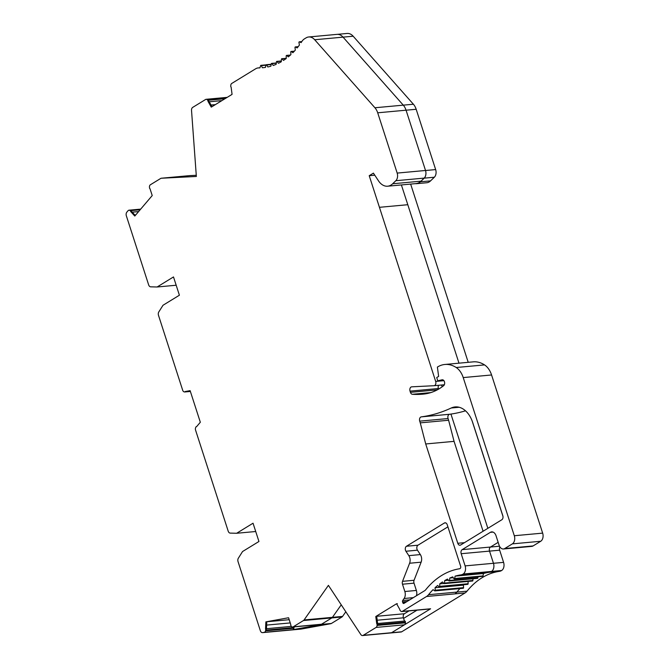 <?xml version="1.0" encoding="UTF-8"?>
<svg xmlns="http://www.w3.org/2000/svg" width="669" height="669" viewBox="0 0 669 669"><rect width="100%" height="100%" fill="white"/><g stroke="black" fill="none" stroke-linecap="round" stroke-linejoin="round"><path stroke-width="1" d="M396.868 603.722L397.361 603.697L396.608 603.764L399.861 609.576A0.937 0.636 84.7 0 0 399.903 610.17L401.066 611.433A2.509 1.689 84.7 0 0 401.735 611.566L430.083 608.966A2.509 1.689 84.7 0 0 430.602 608.782L391.566 632.723A3.136 2.116 84.7 0 1 390.922 632.941A3.136 2.116 -95.3 0 0 391.566 632.723L404.469 624.813A2.509 1.689 -95.3 0 0 405.414 622.839L377.065 625.448A2.509 1.689 -95.3 0 1 376.112 627.422L363.217 635.333A3.136 2.116 84.7 0 1 362.565 635.55A3.136 2.116 84.7 0 1 360.808 634.521L328.412 585.358L304.069 619.954A3.136 2.116 84.7 0 1 303.701 620.364A3.136 2.116 84.7 0 1 303.475 620.531L293.173 626.845A2.509 1.689 -95.3 0 1 292.654 627.02A2.509 1.689 -95.3 0 1 291.14 626.025L290.881 625.557A0.937 0.636 -95.3 0 1 290.772 624.545L288.582 617.763A3.136 2.116 -95.3 0 0 288.448 617.771A3.136 2.116 -95.3 0 0 288.322 617.788L266.128 621.819A3.136 2.116 84.7 0 0 265.869 621.886L266.789 621.802L266.454 629.044L265.534 629.128L265.869 621.886M425.141 590.359A6.272 4.231 84.7 0 1 424.69 590.685L403.942 603.405A1.254 0.845 84.7 0 1 402.805 602.71L402.546 601.899A1.254 0.845 -95.3 0 1 402.696 600.503L404.101 598.504A6.272 4.231 -95.3 0 0 404.845 591.513L402.487 584.213A3.136 2.116 -95.3 0 1 402.537 581.336L409.604 563.239A6.272 4.231 -95.3 0 0 408.826 555.646L405.932 551.248A3.136 2.116 -95.3 0 1 406.242 546.422A3.136 2.116 -95.3 0 1 406.459 546.255L444.383 522.999A3.136 2.116 84.7 0 1 445.036 522.782A3.136 2.116 84.7 0 1 447.226 524.739L460.615 566.175A1.882 1.271 84.7 0 1 460.163 568.516A1.882 1.271 84.7 0 1 459.695 568.742A100.308 67.636 84.7 0 0 425.685 589.79A6.272 4.231 84.7 0 1 425.141 590.359M447.912 526.846L417.991 545.193A3.136 2.116 -95.3 0 0 417.765 545.36A3.136 2.116 -95.3 0 0 417.456 550.186L405.932 551.248M314.689 39.747L374.924 107.759L403.282 105.15L343.038 37.138L314.689 39.747A12.535 8.454 84.7 0 0 308.685 36.979A12.535 8.454 84.7 0 0 306.093 37.865L304.47 38.852A12.535 8.454 84.7 0 0 301.878 41.47A94.036 63.413 84.7 0 1 301.109 42.632L299.453 41.854A0.627 0.426 84.7 0 0 298.943 42.582L299.419 45.032A94.036 63.413 84.7 0 1 297.161 47.959L295.547 46.972A0.627 0.426 84.7 0 0 294.996 47.624L295.322 50.116A94.036 63.413 84.7 0 1 292.888 52.717L291.324 51.538A0.627 0.426 84.7 0 0 290.731 52.107L290.915 54.615A94.036 63.413 84.7 0 1 288.314 56.873L286.825 55.51A0.627 0.426 84.7 0 0 286.198 55.995L286.232 58.504A94.036 63.413 84.7 0 1 283.489 60.402L282.075 58.855A0.627 0.426 84.7 0 0 281.415 59.265L281.298 61.749A94.036 63.413 84.7 0 1 278.446 63.279L277.117 61.565A0.627 0.426 84.7 0 0 276.431 61.883L276.172 64.324A94.036 63.413 84.7 0 1 273.211 65.47L271.982 63.605A0.627 0.426 -95.3 0 0 271.271 63.831L270.87 66.214A94.036 63.413 84.7 0 1 267.834 66.967L266.714 64.968A0.627 0.426 84.7 0 0 266.337 64.717L271.204 64.266M140.448 209.414L129.744 210.4A2.509 1.689 -95.3 0 0 128.958 210.2A2.509 1.689 -95.3 0 0 128.866 210.217A2.509 1.689 -95.3 0 0 128.072 210.702L126.851 212.14A3.136 2.116 84.7 0 0 126.341 215.803L148.652 284.877A3.136 2.116 -95.3 0 0 150.684 286.834L157.106 286.993L173.497 276.941L179.401 295.213L163.002 305.273L158.796 311.946A3.136 2.116 84.7 0 0 158.494 315.333L182.704 390.311A2.509 1.689 84.7 0 0 183.289 391.34A2.509 1.689 84.7 0 0 184.117 391.85L184.636 391.959A0.937 0.636 84.7 0 0 184.761 391.967L190.381 391.449M265.534 629.128A0.937 0.636 84.7 0 1 265.702 630.131L265.534 630.825A2.509 1.689 84.7 0 1 265.049 631.845A2.509 1.689 84.7 0 1 264.255 632.33L262.666 632.615A3.136 2.116 -95.3 0 1 262.541 632.631A3.136 2.116 -95.3 0 1 260.341 630.683L238.039 561.609A3.136 2.116 84.7 0 1 238.34 558.222L242.546 551.54L258.945 541.489L253.041 523.217L236.65 533.268L230.228 533.109A3.136 2.116 -95.3 0 1 228.196 531.153L195.549 430.075A2.509 1.689 84.7 0 1 195.666 427.6L195.95 426.998A0.937 0.636 -95.3 0 1 196.577 426.663L200.324 422.264A3.136 2.116 -95.3 0 0 200.215 421.896L190.239 391.005A3.136 2.116 84.7 0 0 190.105 390.646L185.238 391.532L190.138 390.729M294.051 626.895A0.937 0.636 84.7 0 1 294.051 627.522L293.892 628.216A2.509 1.689 84.7 0 1 293.398 629.236A2.509 1.689 84.7 0 1 292.612 629.721L320.71 624.62L330.854 623.684A3.136 2.116 84.7 0 0 331.381 623.483L341.968 616.985A3.136 2.116 -95.3 0 0 342.561 616.408L345.823 611.775M292.654 627.02L321.003 624.411A2.509 1.689 -95.3 0 0 321.521 624.236L331.824 617.922A3.136 2.116 -95.3 0 0 332.426 617.345L341.24 604.818L332.426 617.345A3.136 2.116 84.7 0 1 332.05 617.755A3.136 2.116 84.7 0 1 331.824 617.922L321.237 624.411A3.136 2.116 84.7 0 1 320.71 624.62M409.018 610.897L404.385 613.741A3.136 2.116 -95.3 0 0 403.925 614.142A3.136 2.116 -95.3 0 0 403.415 617.813L404.461 621.049M428.561 594.699A12.535 8.454 84.7 0 1 427.466 595.828A12.535 8.454 84.7 0 1 426.563 596.489L454.912 593.88A12.535 8.454 -95.3 0 0 456.91 592.09A12.535 8.454 84.7 0 1 455.815 593.219A12.535 8.454 84.7 0 1 454.912 593.88L465.055 592.943A12.535 8.454 -95.3 0 0 467.054 591.153L456.91 592.09A94.036 63.413 84.7 0 1 459.938 588.586A94.036 63.413 -95.3 0 0 456.91 592.09L428.561 594.699A94.036 63.413 84.7 0 1 433.077 589.64L434.633 590.819A0.627 0.426 84.7 0 0 434.867 590.894L463.216 588.285A0.627 0.426 84.7 0 1 463.082 588.26M435.226 590.242L435.042 587.742L463.4 585.132L463.584 587.633L435.226 590.242A0.627 0.426 84.7 0 1 434.867 590.894M463.584 587.633A0.627 0.426 84.7 0 1 463.216 588.285M468.083 581.428L468.116 583.744L439.767 586.353A0.627 0.426 84.7 0 1 439.14 586.847L437.643 585.475A94.036 63.413 84.7 0 0 435.042 587.742M468.116 583.744A0.627 0.426 84.7 0 1 467.614 584.321M472.975 578.769L472.899 580.483L444.542 583.092A0.627 0.426 84.7 0 1 443.881 583.493L442.468 581.946A94.036 63.413 84.7 0 0 439.734 583.853L443.865 583.468M472.899 580.483A0.627 0.426 84.7 0 1 472.398 581.001M478.001 576.778L477.883 577.865L449.535 580.475A0.627 0.426 84.7 0 1 448.849 580.792L447.519 579.078A94.036 63.413 84.7 0 0 444.659 580.608L448.439 580.257M477.883 577.865A0.627 0.426 84.7 0 1 477.39 578.325M454.686 578.526L455.096 576.143L483.444 573.534L483.035 575.917L454.686 578.526A0.627 0.426 84.7 0 1 453.983 578.752L452.754 576.879A94.036 63.413 84.7 0 0 449.794 578.033L453.298 577.707M483.035 575.917A0.627 0.426 84.7 0 1 482.55 576.327M442.46 379.775L442.058 379.808A3.136 2.116 84.7 0 1 442.259 379.775A3.136 2.116 84.7 0 1 444.534 382.024A3.136 2.116 84.7 0 1 443.706 385.637A3.136 2.116 84.7 0 1 443.656 385.678A77.738 52.416 84.7 0 1 439.416 388.639A77.738 52.416 84.7 0 1 424.104 394.033A137.923 92.999 84.7 0 1 422.683 394.183A137.923 92.999 84.7 0 1 412.388 394.284A3.136 2.116 84.7 0 1 410.423 392.327L410.038 391.131A3.136 2.116 84.7 0 1 411.661 386.841A3.136 2.116 84.7 0 1 411.719 386.833L434.005 385.712A3.136 2.116 -95.3 0 0 434.064 385.712A3.136 2.116 -95.3 0 0 435.678 381.422L379.44 207.315L407.797 204.706L458.984 363.175M374.924 107.759A12.535 8.454 84.7 0 1 377.701 112.802L397.177 173.087A6.339 4.273 84.7 0 1 395.839 180.714L392.661 183.774A16.299 10.988 84.7 0 1 391.014 185.062A16.299 10.988 84.7 0 1 387.635 186.208A16.299 10.988 84.7 0 1 378.495 180.847L373.411 173.129L369.213 175.696L374.765 175.186M392.661 183.774L421.018 181.165A16.299 10.988 84.7 0 1 419.371 182.453A16.299 10.988 84.7 0 1 415.993 183.599L387.635 186.208M404.385 613.741L376.037 616.35L396.341 603.898A3.136 2.116 84.7 0 1 396.608 603.764M225.963 98.117L207.29 99.832A2.509 1.689 84.7 0 0 206.119 99.305A2.509 1.689 84.7 0 0 205.6 99.48L192.697 107.391A3.136 2.116 84.7 0 0 191.526 110.402L196.352 176.465L161.396 178.23A3.136 2.116 -95.3 0 0 161.338 178.23A3.136 2.116 -95.3 0 0 160.685 178.456L150.383 184.769A2.509 1.689 84.7 0 0 149.471 187.395L149.547 187.981A0.937 0.636 84.7 0 0 150.023 188.767L152.214 195.549A3.136 2.116 84.7 0 1 152.022 195.8L134.996 215.819A3.136 2.116 -95.3 0 1 134.778 216.037L130.656 211.529L131.576 211.446L135.28 215.485M266.337 64.717A0.627 0.426 84.7 0 0 265.994 65.094L265.442 67.402A94.036 63.413 84.7 0 1 262.909 67.711A94.036 63.413 84.7 0 1 262.357 67.761L261.353 65.629A0.627 0.426 84.7 0 0 260.617 65.671L259.932 67.887A94.036 63.413 84.7 0 1 258.786 67.895A12.535 8.454 84.7 0 0 258.234 67.92A12.535 8.454 84.7 0 0 255.633 68.798L231.733 83.458A2.509 1.689 -95.3 0 0 230.788 85.431L230.755 86.176A0.937 0.636 -95.3 0 0 231.114 87.121L232.068 94.337A3.136 2.116 -95.3 0 1 231.817 94.53L211.513 106.981A3.136 2.116 84.7 0 1 211.237 107.107L207.992 101.303L208.912 101.22L211.973 106.697M376.706 616.45L377.659 623.667L376.739 623.751L375.777 616.542L376.706 616.45M416.444 595.745A6.272 4.231 -95.3 0 0 416.369 590.451L414.011 583.151L402.487 584.213M414.011 583.151A3.136 2.116 -95.3 0 1 414.061 580.274L421.127 562.177A6.272 4.231 -95.3 0 0 420.349 554.584L417.456 550.186M443.58 380.285L437.769 380.82L436.715 377.575L438.63 376.404L437.392 367.089A34.729 23.423 84.7 0 1 444.868 364.471A34.729 23.423 84.7 0 1 456.199 367.515A18.807 12.686 84.7 0 1 463.224 377.584L514.302 535.735A6.272 4.231 -95.3 0 1 512.362 543.872L504.735 548.547A6.272 4.231 84.7 0 1 503.439 548.99A6.272 4.231 84.7 0 1 499.049 545.084L496.055 535.802A6.272 4.231 -95.3 0 0 491.665 531.897A6.272 4.231 -95.3 0 0 490.369 532.34L462.154 549.642L490.502 547.033A3.136 2.116 -95.3 0 0 489.532 551.105L493.471 563.29L465.114 565.899A6.272 4.231 -95.3 0 1 463.157 574.044A12.535 8.454 84.7 0 1 460.841 574.905L489.198 572.296A94.036 63.413 -95.3 0 0 483.444 573.534A94.036 63.413 84.7 0 1 489.198 572.296L499.333 571.359A94.036 63.413 -95.3 0 0 482.056 577.723A94.036 63.413 -95.3 0 0 467.054 591.153M308.685 36.979L337.042 34.37A12.535 8.454 84.7 0 1 343.038 37.138L353.165 36.218L413.4 104.23A12.535 8.454 84.7 0 1 416.177 109.273L435.653 169.575A6.272 4.231 84.7 0 1 434.348 177.226L430.56 180.881L420.416 181.809A12.535 8.454 -95.3 0 1 416.553 183.682A12.535 8.454 -95.3 0 1 415.315 183.666M262.357 67.761L263.469 67.661M221.865 100.626L209.23 101.788L221.916 100.601M207.29 99.832L207.716 100.3A0.937 0.636 84.7 0 1 207.992 101.303M161.338 178.23L189.695 175.621A3.136 2.116 84.7 0 1 189.753 175.621L196.26 175.295L189.753 175.621A3.136 2.116 -95.3 0 0 189.695 175.621A3.136 2.116 -95.3 0 0 189.636 175.629M138.583 211.605L132.253 212.182M130.656 211.529A0.937 0.636 -95.3 0 0 130.229 210.693L129.744 210.4M176.181 285.237L157.106 286.993M185.238 391.532A0.937 0.636 84.7 0 1 184.761 391.967M255.725 531.512L236.65 533.268M290.764 630.031A3.136 2.116 -95.3 0 0 290.89 630.031A3.136 2.116 -95.3 0 0 291.015 630.006L262.666 632.615M404.528 621.091A0.937 0.636 -95.3 0 1 405.447 622.086L405.414 622.839M405.447 622.086L377.099 624.695L377.065 625.448M377.099 624.695A0.937 0.636 -95.3 0 0 376.739 623.751M426.563 596.489L402.253 611.391A2.509 1.689 84.7 0 1 401.735 611.566M463.4 585.132A94.036 63.413 84.7 0 1 463.876 584.698A94.036 63.413 -95.3 0 0 463.4 585.132M439.767 586.353L439.734 583.853M444.542 583.092L444.659 580.608M449.535 580.475L449.794 578.033M455.096 576.143A94.036 63.413 84.7 0 1 460.841 574.905M501.65 570.506L491.506 571.435A6.272 4.231 -95.3 0 0 491.523 571.426L463.174 574.035L491.498 571.443A12.535 8.454 84.7 0 1 489.198 572.296A12.535 8.454 84.7 0 0 491.498 571.443L491.523 571.426A6.272 4.231 -95.3 0 0 493.471 563.29L503.59 562.37A6.272 4.231 -95.3 0 1 501.65 570.506L501.641 570.515A12.535 8.454 84.7 0 1 499.333 571.359M462.154 549.642A3.136 2.116 84.7 0 0 461.184 553.715L465.114 565.899M490.502 547.033L498.162 542.333L490.486 547.05L499.509 546.213M512.362 543.872L540.719 541.263L533.093 545.937A6.272 4.231 84.7 0 1 531.788 546.381L503.439 548.99M540.719 541.263A6.272 4.231 -95.3 0 0 542.659 533.126L491.573 374.974A18.807 12.686 84.7 0 0 484.548 364.906A34.729 23.423 84.7 0 0 473.217 361.862L444.868 364.471M442.058 379.808L437.769 380.82M410.038 391.131L438.387 388.522L438.588 389.132M438.387 388.522A3.136 2.116 84.7 0 1 438.605 385.294M407.797 204.706L401.392 184.945M379.44 207.315L369.213 175.696M421.018 181.165L424.188 178.105A6.339 4.273 84.7 0 0 425.526 170.478L406.058 110.193A12.535 8.454 84.7 0 0 403.282 105.15L413.4 104.23M397.177 173.087L425.526 170.478M464.453 542.668L457.788 543.278A3.136 2.116 -95.3 0 0 459.979 545.235A3.136 2.116 -95.3 0 0 460.632 545.018L501.834 519.746A3.136 2.116 -95.3 0 0 502.804 515.682L474.154 426.981A11.473 7.735 84.7 0 0 473.878 426.203L472.699 422.54A25.079 16.909 84.7 0 0 455.146 406.928A25.079 16.909 84.7 0 0 451.232 407.998A217.542 146.695 84.7 0 1 421.278 416.871A3.136 2.116 84.7 0 0 419.714 421.152L420.266 422.858L448.615 420.249L454.059 441.356L483.093 531.236L454.059 441.356L425.71 443.965L420.266 422.858M457.788 543.278L425.71 443.965M465.507 410.808A217.542 146.695 84.7 0 1 449.627 414.262A3.136 2.116 84.7 0 0 448.063 418.543L448.615 420.249M489.532 551.114L499.659 550.186L503.59 562.37M499.659 550.186A3.136 2.116 84.7 0 1 499.902 546.891M472.155 420.993L502.971 516.401M417.021 610.161L403.599 618.39M300.908 629.103A3.136 2.116 -95.3 0 0 301.033 629.094L290.89 630.031A3.136 2.116 -95.3 0 0 291.015 630.006L301.159 629.077L330.854 623.684M425.885 172.242A6.272 4.231 84.7 0 1 424.205 178.155L420.416 181.809M410.649 184.092L468.216 362.322M416.553 183.682L426.697 182.754A12.535 8.454 -95.3 0 0 430.56 180.881M337.377 34.353L347.161 33.45A12.535 8.454 84.7 0 1 353.165 36.218M465.055 592.943L401.709 631.787L363.217 635.333M362.565 635.55L401.057 632.004A3.136 2.116 -95.3 0 0 401.709 631.787M487.852 528.326L450.948 414.078M442.142 386.824L441.565 385.018M276.289 63.212L271.982 63.605M215.334 104.632L211.044 105.025M293.892 628.216L265.534 630.825M304.069 619.954L342.561 616.408M403.415 617.813L377.199 620.222M493.028 532.098L490.369 532.34M445.713 522.882L444.383 522.999M417.991 545.193L406.459 546.255M420.349 554.584L408.826 555.646M421.127 562.177L409.604 563.239M414.061 580.274L402.537 581.336M416.369 590.451L404.845 591.513M413.325 597.651L404.101 598.504M409.737 599.85L402.696 600.503M407.087 601.481L402.546 601.899M405.473 602.468L402.805 602.71M301.761 41.645L299.453 41.854M298.131 46.738L295.547 46.972M294.276 51.262L291.324 51.538M290.287 55.193L286.825 55.51M286.232 58.479L282.075 58.855M281.331 61.18L277.117 61.565M271.154 64.559L266.714 64.968M265.961 65.211L261.353 65.629M258.786 67.895L259.965 67.786M224.993 98.711L207.716 100.3M189.695 175.621L161.396 178.23M135.824 214.849L134.778 214.95M138.625 211.555L132.219 212.14M140.13 209.782L130.229 210.693M190.381 391.424L184.887 391.934M292.612 629.721L264.255 632.33M294.051 627.522L265.702 630.131M291.391 626.401L266.471 628.693L291.391 626.393M290.254 622.923L266.638 625.097M289.209 619.695L266.128 621.819M321.521 624.236L293.173 626.845M303.475 620.531L341.968 616.985M404.469 624.813L376.112 627.422M402.253 611.391L430.602 608.782M461.184 553.715L489.532 551.105M533.093 545.937L504.735 548.547M542.659 533.126L514.302 535.735M463.224 377.584L491.573 374.974M456.199 367.515L484.548 364.906M412.388 394.284L430.861 392.586M410.423 392.327L437.3 389.851M434.064 385.712L444.341 384.759L434.122 385.704M443.915 380.661L435.678 381.422M395.839 180.714L424.188 178.105M377.701 112.802L406.058 110.193M448.063 418.543L419.714 421.152M449.627 414.262L421.278 416.871M459.193 407.262L451.232 407.998M491.498 571.443L501.641 570.515M424.205 178.155L434.348 177.226M425.534 170.511L435.653 169.575M406.058 110.209L416.177 109.273M321.237 624.411L331.381 623.483M276.314 62.97L271.631 63.396M140.691 209.121L128.958 210.2M299.294 41.829L301.794 41.595M295.355 46.922L298.19 46.663M291.099 51.463L294.377 51.162M286.566 55.41L290.438 55.05M281.783 58.73L286.232 58.32M276.79 61.397L281.34 60.979M260.952 65.336L266.095 64.868M258.234 67.92L259.973 67.753M206.119 99.305L227.184 97.365M290.89 630.031L262.541 632.631M404.728 621.024L377.634 623.516M439.399 586.947L467.748 584.338M444.183 583.627L472.531 581.018M449.167 580.96L477.524 578.351M454.335 578.953L482.684 576.344"/></g></svg>

